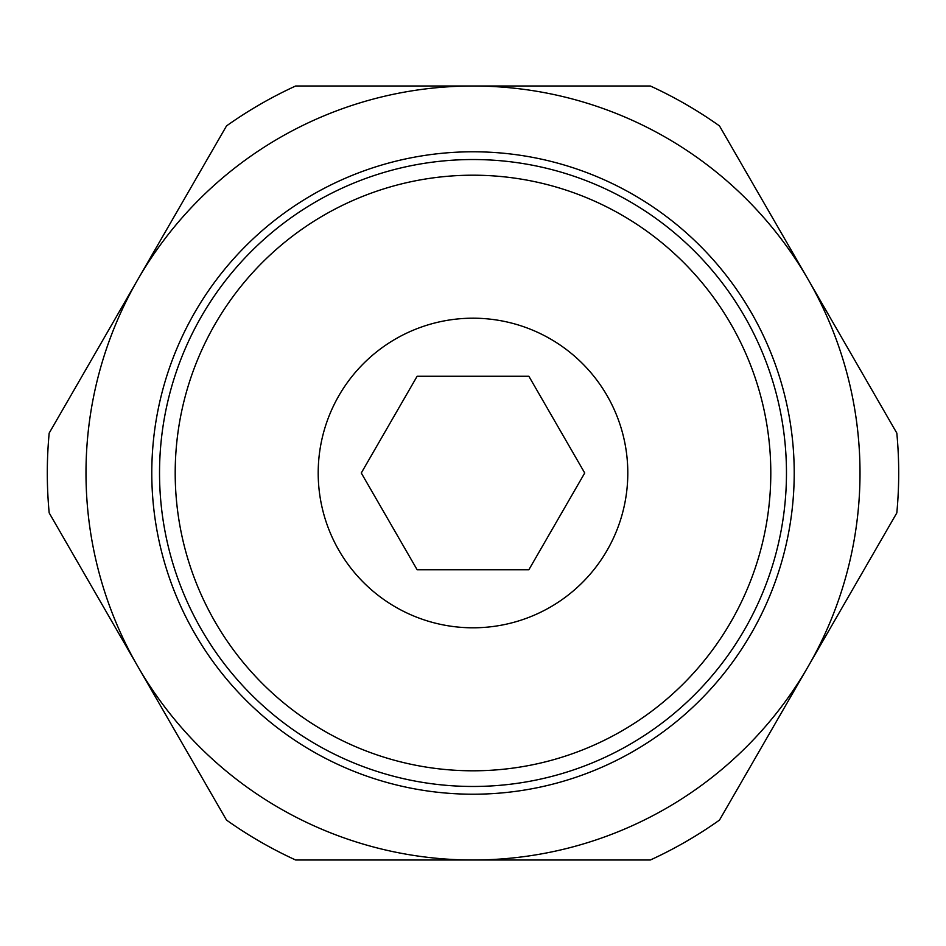 <?xml version="1.0" encoding="UTF-8"?>
<svg xmlns="http://www.w3.org/2000/svg" width="946" height="946" viewBox="0 0 946 946"><rect width="100%" height="100%" fill="white"/><g stroke="black" fill="none" stroke-linecap="round" stroke-linejoin="round"><path stroke-width="1.42" d="M151.786 473A321.214 321.214 0 0 0 473 794.214A321.214 321.214 0 0 0 794.214 473A321.214 321.214 0 0 0 473 151.786A321.214 321.214 0 0 0 151.786 473M473 786.469A313.469 313.469 0 0 0 786.469 473A313.469 313.469 0 0 0 473 159.531A313.469 313.469 0 0 0 159.531 473A313.469 313.469 0 0 0 473 786.469A313.469 313.469 0 0 1 159.531 473A313.469 313.469 0 0 1 473 159.531M898.7 473A425.7 425.7 0 0 0 896.82 433.091L808.156 279.496A386.997 386.997 0 0 1 473 859.997A386.997 386.997 0 0 1 137.844 279.496L49.18 433.091A425.7 425.7 0 0 0 49.18 512.909L226.52 820.087A425.7 425.7 0 0 0 295.649 859.997L650.351 859.997A425.7 425.7 0 0 0 719.48 820.087L896.82 512.909A425.7 425.7 0 0 0 898.7 473M627.801 473A154.801 154.801 0 0 1 473 627.801A154.801 154.801 0 0 1 318.199 473A154.801 154.801 0 0 1 473 318.199A154.801 154.801 0 0 1 627.801 473M361.277 473L417.139 376.248L528.861 376.248L584.723 473L528.861 569.752L417.139 569.752L361.277 473M808.156 279.496L719.48 125.913A425.7 425.7 0 0 0 650.351 86.003L473 86.003A386.997 386.997 0 0 1 808.156 279.496M473 86.003L295.649 86.003A425.7 425.7 0 0 0 226.52 125.913L137.844 279.496A386.997 386.997 0 0 1 473 86.003M473 770.801A297.801 297.801 0 0 0 770.801 473A297.801 297.801 0 0 0 473 175.199A297.801 297.801 0 0 0 175.199 473A297.801 297.801 0 0 0 473 770.801"/></g></svg>
